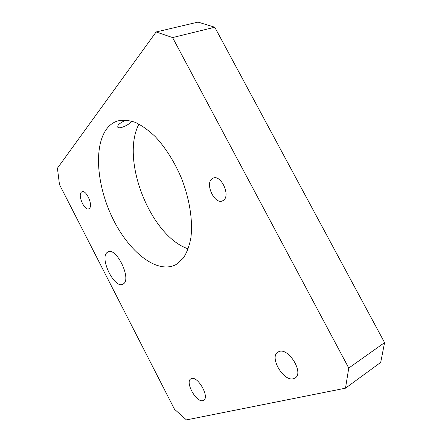 <?xml version="1.0" encoding="UTF-8"?>
<svg xmlns="http://www.w3.org/2000/svg" width="442" height="442" viewBox="0 0 442 442"><rect width="100%" height="100%" fill="white"/><g stroke="black" fill="none" stroke-linecap="round" stroke-linejoin="round"><path stroke-width="0.66" d="M132.075 121.23C128.478 125.274 118.87 129.572 117.671 127.064L118.174 125.058C119.854 123.241 122.567 121.583 126.313 120.091M123.34 283.93C131.887 279.283 116.511 247.039 108.063 251.885L107.174 252.443C99.268 258.139 114.45 289.002 122.837 284.223L123.34 283.93M223.381 200.37C230.917 195.751 220.961 174.203 213.116 178.154L211.983 178.822C204.745 183.944 214.746 204.85 222.53 200.861L223.381 200.37M89.472 208.331C93.163 205.116 86.212 189.607 82.019 191.701L81.223 192.27C77.687 195.756 84.599 210.906 88.77 208.817L89.472 208.331M177.253 263.824L183.402 257.979C186.833 252.669 189.32 246.006 190.856 237.984C193.066 220.989 189.624 198.657 181.065 177.259C174.021 161.12 165.43 147.589 155.291 136.661C148.573 130.274 141.921 125.517 135.329 122.384C128.92 120.241 123.025 119.76 117.638 120.948C113.412 122.307 109.837 124.871 106.903 128.628C93.107 146.744 97.096 187.104 113.185 219.348C129.13 251.691 156.23 273.703 174.988 265.089L177.253 263.824M202.861 400.612L203.674 400.27C209.862 397.154 197.85 375.838 191.496 378.562L190.9 378.827C184.762 381.849 196.198 402.761 202.861 400.612M293.482 378.733L295.134 378.009C304.135 372.971 288.714 347.572 279.151 351.506L277.941 352.064C268.974 356.882 283.416 381.811 293.482 378.733M156.142 31.968L57.421 168.231L59.477 184.563L174.496 409.248L186.436 419.9L345.489 388.192L348.76 368.059L172.59 37.576L156.142 31.968L198.022 22.1L214.768 27.227L172.59 37.576M348.76 368.059L384.579 342.616L214.768 27.227M384.579 342.616L380.706 362.401L345.489 388.192M138.943 124.064C120.064 160.054 151.015 236.674 188.204 248.829"/></g></svg>
